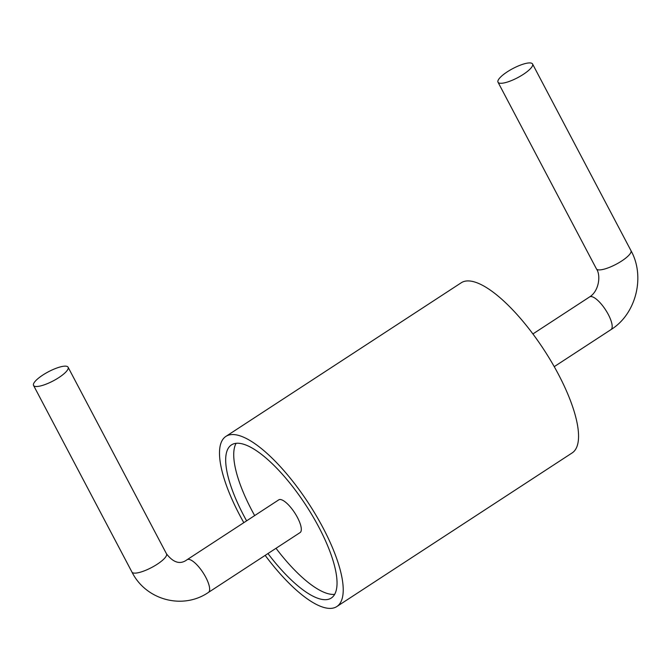 <?xml version="1.0" encoding="UTF-8"?>
<svg xmlns="http://www.w3.org/2000/svg" width="671" height="671" viewBox="0 0 671 671"><rect width="100%" height="100%" fill="white"/><g stroke="black" fill="none" stroke-linecap="round" stroke-linejoin="round"><path stroke-width="1.01" d="M243.816 522.667A101.556 32.694 56.9 0 1 225.842 436.444A101.556 32.694 56.9 0 1 323.128 528.018A101.556 32.694 56.9 0 1 336.876 606.517A101.556 32.694 56.9 0 1 265.171 555.378M225.842 436.444L461.17 282.818A101.556 32.694 56.9 0 1 558.457 374.384A101.556 32.694 56.9 0 1 572.204 452.883L336.876 606.517M246.609 520.847A91.399 29.432 56.9 0 1 231.394 444.948A91.399 29.432 56.9 0 1 318.951 527.364A91.399 29.432 56.9 0 1 331.323 598.012A91.399 29.432 56.9 0 1 267.964 553.55M334.678 594.355A91.399 29.432 56.9 0 1 276.016 548.299M254.661 515.588A91.399 29.432 56.9 0 1 236.091 443.355M297.446 517.484A19.526 6.291 -123.1 0 0 278.733 499.87L187.083 559.706A19.526 6.291 56.9 0 1 205.787 577.32A19.526 6.291 56.9 0 1 208.429 592.418L300.088 532.581A19.526 6.291 -123.1 0 0 297.446 517.484M42.793 375.072A19.526 5.15 152.2 0 1 68.098 367.222A19.526 5.15 152.2 0 1 53.227 380.885A19.526 5.15 152.2 0 1 33.55 385.431A19.526 5.15 152.2 0 1 42.793 375.072M523.321 74.364A19.526 5.15 152.2 0 1 498.016 82.214A19.526 5.15 152.2 0 1 512.887 68.543A19.526 5.15 152.2 0 1 532.564 63.997A19.526 5.15 152.2 0 1 523.321 74.364M610.971 329.62C636.007 314.213 645.552 276.662 630.958 250.619A19.526 5.15 152.2 0 1 621.715 260.985A19.526 5.15 152.2 0 1 596.41 268.836C600.99 275.043 599.128 291.063 589.616 296.918A19.526 6.291 56.9 0 1 608.32 314.523A19.526 6.291 56.9 0 1 610.971 329.62L554.229 366.66M187.083 559.706C180.34 564.781 173.479 562.826 166.5 553.843A19.526 5.15 152.2 0 1 151.629 567.507A19.526 5.15 152.2 0 1 131.944 572.061C145.976 600.235 182.915 609.981 208.429 592.418M589.616 296.918L532.883 333.957M166.5 553.843L68.098 367.222M131.944 572.061L33.55 385.431M630.958 250.619L532.564 63.997M596.41 268.836L498.016 82.214"/></g></svg>
